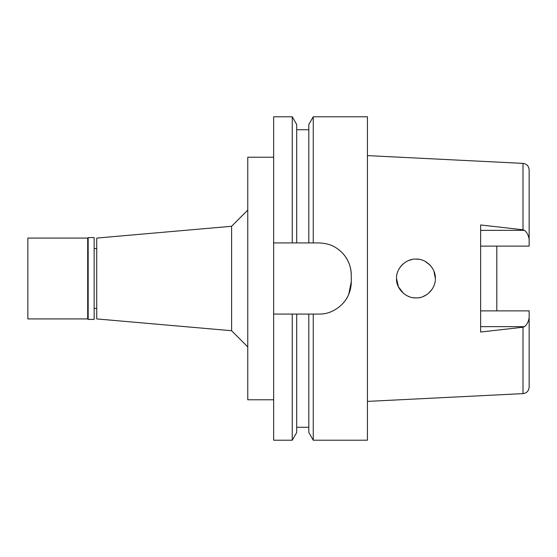 <?xml version="1.0" encoding="UTF-8"?>
<svg xmlns="http://www.w3.org/2000/svg" width="557" height="557" viewBox="0 0 557 557"><rect width="100%" height="100%" fill="white"/><g stroke="black" fill="none" stroke-linecap="round" stroke-linejoin="round"><path stroke-width="0.84" d="M480.635 230.34L524.45 230.34L523.002 229.776L480.635 224.965L480.635 332.035L523.002 327.224L523.002 393.618C526.727 393.131 528.774 390.972 529.15 387.164L529.15 310.876L480.635 310.876M496.809 310.876L496.809 246.124L496.809 310.876M480.635 246.124L529.15 246.124L529.15 169.836C528.774 166.028 526.727 163.869 523.002 163.382L367.439 155.598M524.45 230.34C526.957 232.297 528.523 235.339 529.15 239.461M403.414 293.309L398.387 286.744L396.549 278.5C395.93 288.282 405.663 298.322 415.912 297.904C425.82 298.524 435.748 288.784 435.358 278.5C435.797 268.404 426.001 258.566 416.044 259.096C406.116 258.462 395.902 268.502 396.549 278.5L398.158 286.228M396.918 282.267L396.549 278.5M400.72 266.476L401.869 265.153M402.265 264.742L405.224 262.333M405.224 262.326L407.035 261.268M408.539 260.565L411.936 259.513M416.211 259.096L418.718 259.29M426.321 262.096L429.593 264.693M429.663 264.763L430.742 265.933M431.536 266.928L432.03 267.639M432.093 267.722L432.448 268.286M433.91 271.141L435.358 278.5L434.516 272.846M409.813 260.091L408.915 260.418M408.664 260.516L410.126 259.994M403.345 263.746L402.488 264.526M399.341 288.533L401.562 291.513M406.631 295.523L409.249 296.714M413.51 297.751L416.239 297.904M423.362 296.435L426.196 294.98M427.17 294.34L427.699 293.943M428.591 293.226L432.023 289.375M428.786 293.052L431.076 290.657M433.68 286.395L433.875 285.95M400.399 266.894L401.882 265.139M406.499 261.553L406.951 261.31M416.761 259.109L418.119 259.214M425.228 261.456L429.83 264.937M433.959 271.266L435.358 278.5M428.674 293.156L426.439 294.827M426.314 294.904L423.028 296.568M419.769 297.529L418.718 297.71M416.065 297.904L415.042 297.884M412.932 297.668L411.971 297.494M408.434 296.387L407.028 295.732M96.737 248.582L94.154 248.582M96.737 308.418L94.154 308.418M96.737 238.076L96.737 318.924L231.608 330.726L231.608 226.274L96.737 238.076M247.774 210.1L231.608 226.274M247.774 346.9L231.608 330.726M273.647 157.22L247.774 157.22L247.774 399.78L273.647 399.78M273.647 242.922L296.693 242.922L292.251 242.922L292.251 116.789L273.647 116.789L273.647 440.211L292.251 440.211L292.251 314.078L318.924 314.078C327.168 314.259 334.771 311.126 341.72 304.679C345.096 301.198 347.45 297.696 348.793 294.152L351.272 281.738A32.341 32.341 0 0 1 341.26 305.132M273.647 314.078L296.693 314.078L296.693 432.517L292.251 440.211M313.257 440.211L313.257 314.078L308.822 314.078L308.822 432.517L313.257 440.211L367.439 440.211L367.439 116.789L313.257 116.789L313.257 242.922L308.822 242.922L318.924 242.922C327.85 243.409 334.27 245.254 341.831 252.432C348.383 258.97 351.063 266.887 351.272 275.262L351.272 281.738M342.332 252.948A32.341 32.341 0 0 1 351.272 275.262M313.257 116.789L308.822 124.483L308.822 242.922L296.693 242.922L296.693 124.483L292.251 116.789M523.002 327.224L524.45 326.66C526.978 324.675 528.544 321.64 529.15 317.539M88.166 319.412L94.154 319.412L94.154 237.588L88.166 237.588L88.166 319.412L87.686 318.924L87.686 238.076L27.85 238.076L27.85 318.924L87.686 318.924M88.166 237.588L87.686 238.076M523.002 229.776L523.002 163.382M524.45 326.66L480.635 326.66M523.002 393.618L367.439 401.402M296.693 427.275L308.822 427.275M296.693 129.725L308.822 129.725"/></g></svg>
